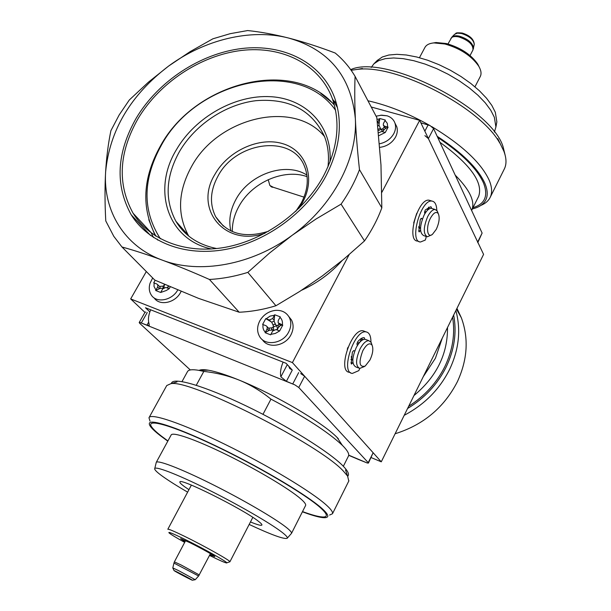 <?xml version="1.0" encoding="UTF-8"?>
<svg xmlns="http://www.w3.org/2000/svg" width="611" height="611" viewBox="0 0 611 611"><rect width="100%" height="100%" fill="white"/><g stroke="black" fill="none" stroke-linecap="round" stroke-linejoin="round"><path stroke-width="0.92" d="M144.937 312.404L130.67 298.924L292.417 362.598L381.272 461.824L371.152 457.578M357.588 459.121L367.249 463.001L368.433 463.069L368.227 462.649L298.764 387.496L294.8 384.838L286.399 381.325L292.279 370.106L286.108 363.308L145.479 307.745L149.84 311.908M381.272 461.824L483.584 254.375L419.681 120.336L381.89 192.274M292.417 362.598L349.11 254.68M347.254 349.202L347.987 347.269M413.685 222.893L416.748 213.285M130.67 298.924L146.319 271.536M371.236 107.009L419.681 120.336M219.005 220.785L218.998 221.648M273.4 187.31L269.848 185.492L268.221 179.657M219.334 221.19L219.341 222.06M183.277 229.652L183.285 231.073M301.475 290.301C317.124 283.206 330.696 273.27 342.198 260.492M334.377 105.123L334.377 105.123C293.44 57.006 195.36 82.073 160.678 145.533C142.607 177.824 141.011 208.03 155.889 236.159L155.874 236.144M335.546 110.247C298.634 57.251 196.727 80.064 161.564 144.853C142.569 179.168 142.187 210.482 160.41 238.802M329.963 162.045C332.705 126.164 306.21 98.646 270.704 96.691C235.197 94.552 195.36 117.068 176.472 149.596C151.879 189.624 167.307 239.596 211.498 248.998M327.962 166.879C329.268 155.836 328.069 145.617 324.38 136.215C311.717 109.942 288.942 98.096 256.055 100.67C225.696 104.275 195.184 124.583 179.489 151.528C165.688 176.495 164.496 199.751 175.915 221.289C184.629 235.716 198.231 244.805 216.714 248.54M175.915 221.289L188.356 235.403C177.007 214.11 178.061 191.174 191.526 166.589C217.806 117.434 293.776 98.913 324.502 136.528M188.356 235.403L188.791 236.136M298.916 208.351L302.521 202.539C316.055 177.893 306.142 150.421 282.656 143.646C259.362 136.513 228.224 150.718 215.026 174.196C193.496 208.412 224.268 247.463 264.983 233.257M295.808 211.314L301.238 203.096C308.036 189.952 309.082 177.625 304.393 166.1C292.081 134.053 235.93 141.362 217.99 176.098C210.146 190.617 209.397 204.189 215.729 216.798C226.948 233.921 244.614 238.718 268.741 231.179M306.913 175.097C285.772 161.357 249.38 174.043 235.991 199.339C230.179 209.985 228.468 220.51 230.859 230.92M307.104 176.671C283.924 168.285 251.747 182.452 238.939 206.342C234.387 214.591 232.18 223 232.31 231.577M292.241 235.243C332.812 205.953 357.672 158.738 355.35 118.679C356.076 134.16 357.458 151.146 359.482 169.652C354.983 181.543 348.843 193.045 341.075 204.143L316.078 218.982L292.241 235.243C252.045 265.052 199.568 274.438 162.144 260.08C124.239 246.248 103.038 210.757 105.619 171.928C106.52 156.996 108.284 143.241 110.912 130.647L119.16 114.967L129.295 100.005L148.404 82.18L168.636 66.049C130.655 95.011 109.652 130.303 105.619 171.928C106.52 156.996 108.284 143.241 110.912 130.647L119.16 114.967L129.295 100.005L148.404 82.18L168.636 66.049C204.532 39.585 250.877 28.266 288.545 38.027C328.855 49.384 351.126 76.276 355.35 118.679C356.076 134.16 357.458 151.146 359.482 169.652L381.829 207.847L380.974 164.939L381.829 207.847C377.621 219.273 371.847 230.301 364.515 240.925L343.672 259.27L322.203 276.035L299.726 291.432L275.928 305.752C263.585 309.525 251.342 311.679 239.184 312.229L198.613 298.397L154.797 280.09L121.979 246.997L113.806 236.35L105.772 220.938C104.817 203.242 104.764 186.905 105.619 171.928C103.038 210.757 124.239 246.248 162.144 260.08C147.686 254.741 134.298 250.38 121.979 246.997L113.806 236.35L105.772 220.938C104.817 203.242 104.764 186.905 105.619 171.928C109.652 130.303 130.655 95.011 168.636 66.049L190.128 51.637L212.903 38.798L230.217 33.674L247.646 30.55C260.431 31.871 274.064 34.361 288.545 38.027C303.071 41.754 318.621 46.749 335.195 53.02C343.153 59.634 349.782 67.416 355.083 76.375C354.571 89.168 354.655 103.267 355.35 118.679C357.672 158.738 332.812 205.953 292.241 235.243L269.535 253.046L247.845 272.376C234.922 276.416 222.114 278.784 209.428 279.464C192.419 271.926 176.655 265.464 162.144 260.08C147.686 254.741 134.298 250.38 121.979 246.997L154.797 280.09L198.613 298.397L239.184 312.229L209.428 279.464C192.419 271.926 176.655 265.464 162.144 260.08C199.568 274.438 252.045 265.052 292.241 235.243L269.535 253.046L247.845 272.376L275.928 305.752C263.585 309.525 251.342 311.679 239.184 312.229L209.428 279.464C222.114 278.784 234.922 276.416 247.845 272.376L275.928 305.752L299.726 291.432L322.203 276.035L343.672 259.27L364.515 240.925C371.847 230.301 377.621 219.273 381.829 207.847L359.482 169.652C354.983 181.543 348.843 193.045 341.075 204.143L364.515 240.925L341.075 204.143L316.078 218.982L292.241 235.243M325.648 176.571C306.08 212.804 265.976 242.002 225.574 249.433C185.133 256.841 148.236 242.399 131.228 214.828C114.837 185.026 116.548 152.727 136.352 117.931C158.348 81.164 200.339 53.478 241.933 48.498C283.451 43.58 321.661 62.559 334.637 97.821C343.122 122.269 340.121 148.519 325.648 176.571C306.08 212.804 265.976 242.002 225.574 249.433C185.133 256.841 148.236 242.399 131.228 214.828C114.837 185.026 116.548 152.727 136.352 117.931C158.348 81.164 200.339 53.478 241.933 48.498C283.451 43.58 321.661 62.559 334.637 97.821C343.122 122.269 340.121 148.519 325.648 176.571M376.819 117.602L380.974 164.939L376.819 117.602L355.083 76.375C354.571 89.168 354.655 103.267 355.35 118.679C351.126 76.276 328.855 49.384 288.545 38.027C303.071 41.754 318.621 46.749 335.195 53.02C343.153 59.634 349.782 67.416 355.083 76.375L376.819 117.602M148.786 219.677L155.171 235.693L148.786 219.677M157.149 239.092L157.798 240.123L157.149 239.092M138.139 118.481C118.794 152.506 117.106 184.079 133.068 213.208C149.687 240.291 185.836 254.482 225.459 247.256C265.044 239.993 304.354 211.414 323.54 175.915C337.768 148.366 340.701 122.59 332.323 98.592C319.568 64.147 282.16 45.604 241.498 50.438C200.775 55.341 159.662 82.477 138.139 118.481C118.794 152.506 117.106 184.079 133.068 213.208C149.687 240.291 185.836 254.482 225.459 247.256C265.044 239.993 304.354 211.414 323.54 175.915C337.768 148.366 340.701 122.59 332.323 98.592C319.568 64.147 282.16 45.604 241.498 50.438C200.775 55.341 159.662 82.477 138.139 118.481M334.156 104.321L320.79 93.422L334.156 104.321M333.209 100.158L336.401 103.32L333.209 100.158M153.552 237.542L150.978 232.463L153.552 237.542M482.117 233.066L433.596 128.608L428.387 138.605L477.687 242.002L482.117 233.066L477.878 242.407M420.849 122.788L430.121 125.622L433.596 128.608M428.387 138.605L424.897 135.634M477.749 242.659L477.687 242.002M300.681 373.565L304.629 376.239L373.138 452.743L368.433 463.069M190.304 369.953L139.751 323.372L139.201 322.532L139.942 322.463L294.8 384.838M139.216 322.509L145.067 312.175L145.815 312.084M288.804 366.272L289.675 368.456L292.218 370.037M286.399 381.325L280.854 376.827C279.991 372.687 280.739 367.784 283.099 362.117M150.688 309.808C148.412 315.123 147.877 319.82 149.084 323.883L149.252 325.365L146.961 325.174L139.942 322.463M436.277 229.331C439.24 222.748 439.912 217.508 438.286 213.613C436.193 211.154 433.573 212.697 430.434 218.226C425.676 227.078 427.188 238.702 432.428 234.38L436.277 229.331M437.896 212.666L437.193 210.94L435.101 209.474C432.695 209.466 430.251 211.788 427.753 216.447C423.255 227.422 423.133 234.204 427.402 236.801L431.809 234.777M426.447 236.495L423.706 235.617C419.413 233.012 419.513 226.23 424.011 215.271C426.509 210.619 428.968 208.305 431.374 208.328L432.321 208.618M418.81 226.429L419.138 228.002M424.53 212.002L426.272 211.65M369.953 360.001C372.817 353.815 373.527 348.881 372.091 345.215C369.716 342.313 366.638 344.123 362.858 350.645C358.474 362.415 359.245 367.555 365.195 366.081L369.953 360.001M371.832 344.451L371.144 342.42L368.868 340.686C365.989 340.625 363.041 343.359 360.047 348.904C355.556 359.505 355.449 366.012 359.703 368.425L364.339 366.577M358.573 367.99L355.992 366.997C351.707 364.576 351.806 358.077 356.289 347.483C359.291 341.961 362.239 339.227 365.134 339.296L366.264 339.716M351.287 356.534L351.63 358.985M356.992 343.336L359.658 342.397M433.23 42.976L436.063 42.518L446.358 43.541C460.518 47.62 470.989 54.463 477.749 64.086L479.245 67.111M419.452 57.701L424.828 47.627C426.234 44.909 429.266 43.335 433.917 42.907L444.945 44.007C460.152 48.391 471.379 55.738 478.642 66.049C481.071 70.143 481.644 73.58 480.353 76.367L480.2 76.658M209.512 555.422L210.551 555.941C219.265 560.226 224.543 562.555 226.383 562.922C230.981 563.999 204.395 548.884 184.346 539.085C173.05 533.586 167.933 531.501 169.003 532.838C170.637 534.304 175.861 537.481 184.675 542.385M185.026 541.728L180.642 538.681L189.891 542.66C200.53 547.861 215.034 555.987 214.843 556.613L209.856 554.757M226.727 562.807L229.896 561.807C231.241 561.119 204.334 545.959 184.507 536.298C173.936 531.15 168.369 528.805 167.819 529.271M456.952 308.379L461.366 317.812C468.874 338.372 467.537 359.68 457.364 381.745C444.052 407.613 423.301 424.95 395.111 433.757M455.875 310.556C461.076 329.818 458.983 349.446 449.589 369.441C439.615 389.299 424.485 404.589 404.207 415.312M408.667 406.269C424.653 396.111 436.728 382.853 444.892 366.493C452.728 350.05 455.294 333.629 452.591 317.224M447.504 327.527C447.748 354.036 436.56 376.72 413.945 395.577M442.28 338.12L435.399 358.283L423.247 376.704M407.56 408.515C424.668 398.12 437.545 384.273 446.183 366.974C454.447 349.576 456.936 332.277 453.652 315.062M168.636 66.049C204.532 39.585 250.877 28.266 288.545 38.027C274.064 34.361 260.431 31.871 247.646 30.55L230.217 33.674L212.903 38.798L190.128 51.637L168.636 66.049M436.819 210.421C436.575 204.693 434.963 201.584 431.977 201.088C420.864 198.942 408.835 241.994 420.483 242.002L425.256 240.1L426.127 237.534L425.882 236.312M424.828 213.789L424.561 212.399L425.241 210.001L430.442 206.801L431.267 207.014L431.496 208.366M420.544 230.126L419.169 231.92L418.81 231.378L420.261 219.716L421.369 218.31L422.415 218.967M430.511 200.637L429.09 200.202C417.932 198.04 405.941 241.047 417.618 241.078L419.031 241.536M428.67 207.137L427.219 210.543M370.93 342.061C370.946 335.943 369.334 332.552 366.088 331.888C354.334 329.184 339.945 372.878 352.379 373.42L358.84 370.61L359.78 368.433M357.359 345.566L356.984 344.26L357.664 341.824C360.07 338.876 362.27 337.493 364.263 337.677L364.66 339.273M352.906 362.43L351.508 364.072L351.157 363.629L352.364 352.165L353.67 350.592L354.747 350.981M364.889 331.445L363.194 330.818C351.401 328.092 337.028 371.74 349.507 372.305L350.661 372.748M351.669 359.092L350.928 359.528M361.765 338.204L360.001 342.023M181.1 291.439L180.551 292.493C175.074 303.041 159.463 306.21 154.186 297.939M177.717 290.026C172.035 300.513 156.454 303.43 151.322 295.075C149.099 291.646 148.687 287.666 150.092 283.13L152.681 277.959M167.567 288.102L168.605 286.162M170.24 286.865L169.186 288.728L166.207 290.538L160.708 292.463L155.675 290.523L155.927 290.072L154.01 286.376L154.132 282.969L156.981 284.062L160.021 286.949L159.509 286.406L162.931 286.147L163.305 288.132M160.021 286.949L160.029 288.423L155.675 290.523M168.773 288.56L165.887 287.46L162.74 288.85L160.953 292.005M154.132 282.969L153.728 282.817L155.163 280.25M155.927 290.072L157.707 286.918L157.76 284.673M164.13 284.222L164.183 285.444L162.931 286.147M289.186 317.216C286.284 312.328 281.74 310.037 275.538 310.357C269.023 311.144 263.906 314.421 260.202 320.179L259.759 320.951C257.002 326.419 256.895 331.513 259.446 336.249C264.754 346.46 282.931 343.894 288.697 331.987C291.317 326.725 291.478 321.806 289.186 317.216L291.485 319.965C293.769 324.54 293.616 329.451 291.012 334.683C285.444 346.162 268.092 349.08 262.318 339.624M291.485 319.965L288.797 316.536M263.074 324.609L262.631 324.449L265.754 318.621L269.344 319.981L272.666 318.545L274.706 314.757L280.243 316.842L278.211 320.638L278.142 322.837L282.786 325.083L279.662 330.956L275.317 333.453L270.887 334.354L270.642 334.836L265.098 332.697L265.35 332.216C263.318 330.215 262.562 327.679 263.074 324.609L266.213 325.816L269.207 328.917L268.535 328.145L272.01 327.824L271.582 329.329L273.423 330.093M277.119 329.978L278.822 326.602L278.181 325.403L276.607 325.632L275.37 324.365L274.133 324.258L273.293 325.258L273.27 327.076L272.01 327.824M274.706 314.757L274.072 321.165L275.576 324.517M278.647 323.418L280.411 325.472L278.425 327.504M282.786 325.083L280.411 325.472M269.207 328.917L269.184 330.307L265.098 332.697M279.204 330.78L276.019 329.558L272.682 331.002L270.887 334.354M265.35 332.216L267.137 328.878L267.19 326.641M274.072 321.165L271.727 322.173L265.754 318.621M379.462 143.799C385.885 142.47 390.666 139.087 393.805 133.641C395.653 130.044 396.043 126.561 394.989 123.201L396.738 126.645C397.792 129.998 397.402 133.465 395.569 137.055C392.071 143.005 386.801 146.441 379.759 147.366M396.738 126.645L395.264 123.75M394.989 123.201C393.675 119.55 391.025 117.083 387.023 115.792L380.523 115.227M377.384 122.643L379.775 118.503L385.304 120.046L383.448 123.491L383.28 125.049L384.495 126.141L388.115 127.164L385.274 132.503L378.721 135.718M382.585 131.732L383.593 130.12L383.288 129.043L381.363 129.311L380.363 128.279L378.094 129.341M379.775 118.503L378.942 125.041L380.363 128.279M383.502 125.476L385.335 128.509L383.265 130.762M388.115 127.164L385.335 128.509M384.815 132.366L381.646 131.472L378.446 132.87M377.766 126.24L378.942 125.041M249.173 524.452C271.276 534.762 283.932 539.383 287.139 538.314C287.972 537.596 286.299 535.61 282.106 532.341C270.482 523.26 237.328 504.113 206.594 488.876C175.808 473.594 153.941 465.391 154.667 468.943C154.919 470.256 157.6 472.754 162.709 476.427C168.766 480.75 177.075 485.997 187.63 492.153M188.944 489.678L184.491 486.631C181.246 484.263 179.703 482.736 179.886 482.056C178.549 476.924 243.293 509.146 258.384 521.236C260.928 523.176 262.104 524.437 261.92 525.009C261.393 525.872 257.575 524.857 250.457 521.962M287.262 538.169L291.516 533.342C291.844 532.41 290.103 530.424 286.299 527.4C274.736 518.189 241.979 499.111 210.986 483.706C179.955 468.247 156.958 459.533 156.187 462.496M305.546 505.595L305.622 505.427C306.065 504.274 304.446 502.089 300.765 498.874C289.606 489.083 257.262 469.744 226.383 454.615C195.467 439.431 172.256 431.442 171.118 435.063L156.271 462.328M302.514 511.59C312.656 515.279 319.683 517.089 323.616 517.005C328.115 516.799 327.053 513.706 320.424 507.726C305.477 494.253 256.918 465.574 213.934 445.22C170.843 424.752 144.868 417.802 151.78 427.104C153.414 429.388 156.615 432.389 161.388 436.101L167.918 440.936M329.596 515.042L332.476 513.759C333.079 512.217 331.101 509.375 326.541 505.236C312.175 492.099 267.893 465.361 225.108 444.403C182.261 423.377 150.512 412.692 148.969 417.771L150.008 421.101M348.789 481.033L347.583 476.045L343.535 471.295C319.897 444.678 189.96 378.988 170.843 383.685L166.75 385.541L149.13 417.481M199.224 370.319C200.927 369.502 203.982 369.464 208.382 370.205L198.735 370.327L203.822 371.404L196.268 385.258M198.735 370.327C192.098 369.22 188.318 369.701 187.394 371.778L182.009 381.592M348.385 456.218L348.522 455.943C349.309 454.065 347.735 451.025 343.81 446.824L342.343 445.327C328.451 432.252 304.66 416.855 270.963 399.136L262.982 414.327M203.822 371.404C216.607 372.84 228.491 375.788 239.481 380.241C275.233 394.675 322.86 422.736 337.035 437.392L338.364 438.751M208.382 370.205C215.912 371.511 226.276 374.856 239.481 380.241C250.426 384.762 260.92 391.063 270.963 399.136M302.399 511.812C317.72 517.464 326.159 519.052 327.71 516.57C328.275 515.104 326.312 512.369 321.814 508.352C307.707 495.681 264.639 469.79 223.145 449.429C181.589 428.998 150.802 418.466 149.374 423.278C148.763 425.378 152.368 429.472 160.181 435.559L167.796 441.157M171.248 383.563L171.569 382.99C173.7 376.934 204.906 386.053 246.218 405.956C287.476 425.783 329.711 452.178 343.061 465.979C347.315 470.348 349.064 473.472 348.293 475.343L348.155 475.618M377.17 60.55L382.349 56.976L388.84 55.013L396.883 54.333L406.246 54.982L416.626 56.968L427.677 60.237L439.011 64.69L450.238 70.173L460.961 76.505L470.791 83.447L479.391 90.756L486.486 98.172L491.847 105.436L495.33 112.309L496.858 121.895L496.483 123.934M377.59 60.122L373.917 63.796L378.759 60.611L385.373 58.633L393.576 57.961L403.138 58.648L413.746 60.703L425.05 64.063L436.651 68.631L448.146 74.252L459.128 80.728L469.195 87.824L478.008 95.285L485.279 102.847L490.77 110.255L494.345 117.251L495.918 126.989L494.459 131.816M373.917 63.796L371.236 67.439M497.774 138.621L503.838 151.146C506.473 158.081 506.687 163.931 504.465 168.697L504.113 169.407M431.679 126.561C462.008 144.914 481.193 162.832 489.235 180.321C492.015 187.042 492.359 192.664 490.266 197.185C488.54 200.813 485.417 203.547 480.888 205.395M499.722 142.982C480.131 107.253 396.929 64.186 357.618 69.356L351.149 70.273M429.724 125.431C408.438 113.432 387.848 105.214 367.944 100.777M472.99 207.679C485.019 204.021 488.502 195.741 483.461 182.842C476.893 168.46 461.633 153.315 437.682 137.414M439.958 142.31C470.447 164.58 483.354 182.59 478.673 196.345L478.367 196.956M455.195 175.113C469.851 189.975 475.366 201.661 471.738 210.176L471.608 210.444M350.699 69.639C384.93 53.684 491.595 107.536 503.097 146.823L505.114 155.057M472.372 208.916C479.169 207.328 483.691 204.234 485.921 199.629C487.952 195.245 487.593 189.784 484.836 183.247C478.039 168.346 462.145 152.697 437.171 136.299M428.151 124.858L424.844 131.174M421.384 123.918L421.811 123.109M304.629 376.239L298.764 387.496M368.227 462.649L373.138 452.743M298.672 372.595L292.768 383.891M348.713 455.157L367.249 463.001M141.355 322.913L147.251 312.496M148.656 322.173L146.961 325.174M287.292 364.607L280.854 376.827M454.599 34.323L457.395 33.139L461.519 33.49C469.324 36.057 473.578 39.684 474.266 44.374L474.197 44.748M473.464 48.529L473.533 48.147C472.769 43.014 468.087 39.028 459.495 36.186C455.959 35.407 453.454 35.675 451.972 36.996L447.978 43.961M472.883 50.11L472.945 49.987C473.326 44.695 468.675 40.357 458.998 36.973C454.729 36.064 452.003 36.584 450.834 38.554M187.432 577.876C198.132 583.337 189.318 578.174 178.893 572.889C168.185 567.436 177.266 572.728 187.432 577.876M192.396 580.213L195.245 579.709L178.786 570.735L172.798 567.932L174.02 570.559M172.806 567.909L173.952 563.067L198.606 575.997L210.444 553.642M173.952 563.029L174.387 561.868L181.062 564.946L199.331 574.951M420.505 228.438L418.695 227.857M420.047 231.088L418.734 230.668M422.407 218.982L420.933 218.517L422.407 218.982M431.267 207.014L430.671 206.831M429.35 208.825L428.273 208.488M352.807 360.123L350.981 359.428M352.562 363.094L350.981 362.491M363.285 339.579L361.491 338.914M168.376 286.063L167.139 287.941M160.029 288.423L163.259 288.171M164.076 287.598L164.183 285.444L164.924 284.566M157.707 286.918L159.509 288.72M282.328 324.907C282.817 321.814 282.038 319.286 279.991 317.308M274.446 315.223L270.054 316.131L266.197 318.789M279.112 323.96L277.761 325.35M273.72 329.879L273.27 327.076L276.607 325.632L277.547 328.703L276.584 329.78M269.184 330.307L272.659 329.986M279.151 323.7L280.686 325.487M270.902 321.768L269.344 319.981M274.217 320.34L272.666 318.545M271.727 322.173L273.232 325.526M267.137 328.878L268.71 330.643M387.657 127.027L387.29 123.33L385.067 120.466M379.546 118.924L377.01 119.328M384.288 126.981L382.539 128.898M378.224 130.609L381.363 129.311L382.517 131.716M384.495 126.141L385.671 128.386M379.118 124.193L377.926 121.94M272.582 187.279L271.421 186.905M215.729 216.798L223.366 226.101M131.228 214.828L150.55 235.487L131.228 214.828M151.91 233.463L133.068 213.208L151.91 233.463M337.493 107.696L332.323 98.592L337.493 107.696M348.698 455.317L357.603 459.09M438.286 213.613L437.193 210.94M304.018 197.147L270.734 186.454M435.101 209.474L431.374 208.328M372.091 345.215L371.144 342.42M368.868 340.686L365.134 339.296M436.063 42.518L433.917 42.907M477.749 64.086L478.642 66.049M474.961 86.815L480.353 76.367M191.38 485.111L167.842 529.225M252.824 517.364L229.896 561.807M451.972 36.996L454.676 34.239C456.707 33.597 453.942 32.299 462.206 33.04C469.89 35.484 473.907 39.257 474.266 44.374L472.945 49.987L470.05 55.54M195.253 579.702L198.606 575.997M174.387 561.853L185.614 540.605M456.539 309.212L461.366 317.812M429.09 200.202L431.977 201.088M418.841 227.353L420.528 227.895M363.194 330.818L366.088 331.888M351.508 358.94L352.83 359.451M275.538 310.357C268.962 311.182 263.845 314.451 260.202 320.179M387.023 115.792L381.577 115.158L376.07 116.189M305.622 505.427L291.516 533.342M348.927 480.758L332.476 513.759M177.007 381.913L170.843 383.685M345.551 469.981L347.583 476.045M348.522 455.943L343.351 466.269M337.035 437.392L342.343 445.327M154.782 468.454L156.149 462.848M348.293 475.343L347.789 476.359M496.858 121.895L495.918 126.989M494.352 132.022L494.742 131.243M490.266 197.185L504.465 168.697M471.738 210.176L478.673 196.345M362.376 68.47L357.618 69.356"/></g></svg>
